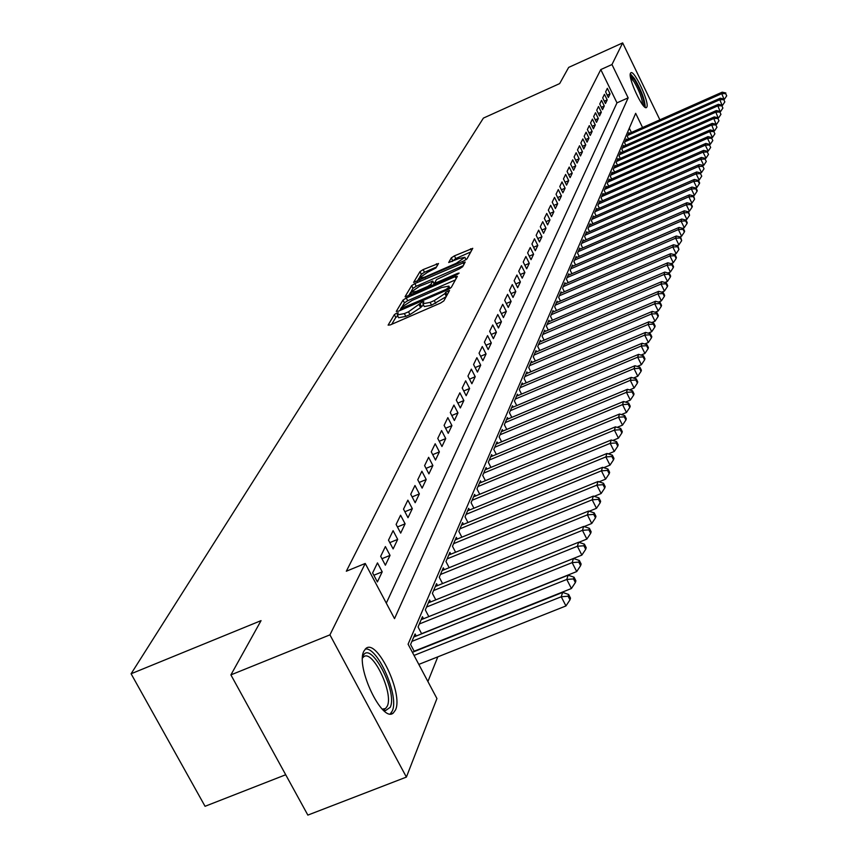 <?xml version="1.0" encoding="UTF-8"?>
<svg xmlns="http://www.w3.org/2000/svg" width="858" height="858" viewBox="0 0 858 858"><rect width="100%" height="100%" fill="white"/><g stroke="black" fill="none" stroke-linecap="round" stroke-linejoin="round"><path stroke-width="1.29" d="M396.686 313.116L394.358 314.639L388.116 325.118L390.293 324.914L440.519 303.078L443.865 300.879L449.549 290.476L445.634 292.299L444.905 293.618L434.298 300.568L430.126 302.391L422.855 303.764L423.831 301.684L422.243 301.984L408.515 311.797L404.375 313.599L397.211 314.95L398.241 312.827L396.686 313.116M397.78 316.044L395.795 317.417L391.72 324.292M423.434 304.88L420.592 307.625L419.165 304.826M646.868 107.025L646.471 107.54C643.114 110.789 627.638 77.552 630.491 73.22L630.866 72.758C634.287 69.68 649.56 102.424 646.868 107.025M395.474 710.006L393.318 712.987C382.4 723.541 355.223 666.387 363.921 651.072L365.991 648.401C377.059 638.502 403.539 693.94 395.474 710.006M438.502 263.503L423.123 269.594L419.98 271.632L413.61 282.411L463.824 260.918L466.999 258.859L472.758 248.316L454.418 255.856L451.287 257.883L448.702 262.505L458.944 258.526L464.875 257.325L456.284 263.277L424.699 277.123L418.886 278.292L427.52 272.318L435.907 267.975L438.502 263.503M642.567 127.52L635.671 113.331L408.086 644.197L436.936 698.551L406.392 777.091L307.85 815.1L230.899 674.881L261.057 620.634L131.092 673.766L483.408 118.093L559.663 83.591L568.672 67.396L622.661 42.9L659.888 119.83M230.899 674.881L329.933 634.856L365.24 563.459L394.519 618.639L628.153 97.855L611.969 64.532L622.661 42.9M386.304 603.153L616.977 102.853L600.782 69.584L346.321 571.224L365.24 563.459M600.782 69.584L611.969 64.532M406.274 297.994L403.013 300.118L396.278 311.411L398.444 311.186L447.973 289.596L451.265 287.441L457.357 276.373L455.137 276.641L406.274 297.994L407.679 300.729L404.418 302.853L402.359 306.327M405.115 296.589L411.625 285.65L414.832 283.569L465.197 262.033L462.655 266.752L459.448 268.844L436.507 279.569L434.695 282.84L436.926 282.4L457.561 273.38L459.137 273.069L456.842 274.667L405.276 296.911M377.477 562.902L372.619 572.93L377.391 581.928L382.207 571.836L377.477 562.902M385.392 546.567L380.673 556.316L385.371 565.197L390.047 555.383L385.392 546.567M393.093 530.673L388.502 540.154L393.125 548.927L397.683 539.382L393.093 530.673M400.579 515.208L396.117 524.431L400.675 533.108L405.105 523.809L400.579 515.208M407.872 500.16L403.517 509.137L408.011 517.706L412.323 508.655L407.872 500.16M414.972 485.499L410.735 494.251L415.165 502.713L419.358 493.908L414.972 485.499M421.889 471.224L417.76 479.751L422.125 488.105L426.212 479.525L421.889 471.224M428.625 457.314L424.603 465.626L428.903 473.884L432.882 465.529L428.625 457.314M435.188 443.758L431.263 451.855L435.51 460.027L439.393 451.876L435.188 443.758M441.591 430.544L437.762 438.438L441.956 446.514L445.742 438.567L441.591 430.544M447.833 417.653L444.101 425.354L448.23 433.333L451.93 425.589L447.833 417.653M453.925 405.073L450.289 412.591L454.365 420.484L457.968 412.923L453.925 405.073M459.867 392.803L456.317 400.128L460.338 407.947L463.856 400.557L459.867 392.803M465.669 380.823L462.205 387.977L466.173 395.699L469.605 388.492L465.669 380.823M471.342 369.122L467.953 376.104L471.868 383.751L475.225 376.716L471.342 369.122M476.876 357.689L473.573 364.521L477.434 372.082L480.716 365.208L476.876 357.689M482.282 346.525L479.054 353.196L482.872 360.682L486.068 353.968L482.282 346.525M487.569 335.617L484.405 342.138L488.181 349.538L491.312 342.975L487.569 335.617M492.728 324.957L489.65 331.327L493.371 338.653L496.428 332.228L492.728 324.957M497.779 314.521L494.766 320.753L498.444 328.003L501.437 321.729L497.779 314.521M502.724 304.322L499.774 310.414L503.41 317.599L506.338 311.454L502.724 304.322M507.561 294.348L504.665 300.311L508.258 307.411L511.121 301.405L507.561 294.348M512.29 284.588L509.459 290.412L513.009 297.447L515.808 291.581L512.29 284.588M516.913 275.032L514.146 280.738L517.664 287.698L520.398 281.95L516.913 275.032M521.449 265.669L518.736 271.267L522.211 278.164L524.892 272.533L521.449 265.669M525.879 256.51L523.23 261.99L526.662 268.822L529.289 263.309L525.879 256.51M530.223 247.544L527.627 252.906L531.027 259.674L533.601 254.268L530.223 247.544M534.48 238.76L531.939 244.004L535.295 250.708L537.816 245.42L534.48 238.76M538.652 230.148L536.164 235.296L539.478 241.935L541.945 236.744L538.652 230.148M542.739 221.707L540.293 226.748L543.575 233.333L545.999 228.249L542.739 221.707M546.75 213.438L544.347 218.382L547.597 224.893L549.967 219.916L546.75 213.438M550.675 205.33L548.326 210.178L551.544 216.634L553.86 211.754L550.675 205.33M554.525 197.383L552.22 202.134L555.405 208.526L557.679 203.743L554.525 197.383M558.301 189.575L556.038 194.24L559.191 200.579L561.432 195.892L558.301 189.575M562.001 181.928L559.791 186.508L562.902 192.793L565.1 188.181L562.001 181.928M565.636 174.421L563.47 178.914L566.548 185.146L568.704 180.62L565.636 174.421M569.208 167.063L567.074 171.461L570.13 177.638L572.243 173.198L569.208 167.063M572.704 159.835L570.613 164.157L573.637 170.27L575.718 165.926L572.704 159.835M576.147 152.735L574.088 156.982L577.08 163.041L579.118 158.773L576.147 152.735M579.525 145.763L577.498 149.936L580.469 155.952L582.464 151.759L579.525 145.763M582.839 138.932L580.855 143.018L583.783 148.981L585.757 144.863L582.839 138.932M586.089 132.207L584.148 136.229L587.054 142.138L588.974 138.095L586.089 132.207M589.285 125.611L587.376 129.558L590.25 135.425L592.149 131.446L589.285 125.611M592.428 119.123L590.551 123.005L593.404 128.818L595.259 124.914L592.428 119.123M595.516 112.752L593.672 116.559L596.492 122.329L598.326 118.49L595.516 112.752M598.541 106.489L596.728 110.232L599.528 115.959L601.329 112.183L598.541 106.489M601.522 100.332L599.742 104.011L602.52 109.695L604.289 105.984L601.522 100.332M604.461 94.283L602.702 97.898L605.458 103.539L607.196 99.893L604.461 94.283M608.343 97.48L610.049 93.897L607.335 88.331L605.619 91.892L608.343 97.48M427.906 681.542L437.816 656.853M631.402 132.475L629.311 128.185M414.328 651.544L410.585 644.487L415.09 633.933L416.205 636.025M421.675 633.837L418.06 626.984L422.436 616.709L423.52 618.747M428.828 616.612L425.321 609.963L429.579 599.967L430.63 601.941M435.789 599.86L432.389 593.393L436.54 583.665L437.548 585.596M442.567 583.558L439.264 577.273L443.307 567.803L444.283 569.68M449.163 567.696L445.967 561.572L449.892 552.359L450.847 554.171M455.598 552.241L452.488 546.289L456.317 537.301L457.239 539.071M461.861 537.183L458.837 531.392L462.58 522.629L463.47 524.367M467.964 522.522L465.036 516.87L468.672 508.333L469.551 510.017M473.927 508.215L471.074 502.713L474.624 494.39L475.471 496.031M479.729 494.272L476.962 488.91L480.426 480.791L481.252 482.389M485.403 480.673L482.711 475.439L486.089 467.524L486.894 469.079M490.937 467.396L488.32 462.301L491.613 454.568L492.395 456.091M496.342 454.45L493.79 449.474L497.007 441.924L497.769 443.404M501.619 441.795L499.131 436.947L502.284 429.568L503.024 431.016M506.778 429.45L504.354 424.71L507.421 417.503L508.151 418.919M511.808 417.385L509.448 412.762L512.451 405.716L513.159 407.1M516.741 405.598L514.435 401.072L517.374 394.197L518.06 395.549M521.546 394.069L519.304 389.661L522.179 382.925L522.844 384.245M526.254 382.807L524.066 378.496L526.876 371.911L527.531 373.209M530.866 371.793L528.732 367.578L531.477 361.143L532.11 362.398M535.371 361.014L533.279 356.896L535.971 350.6L536.593 351.834M539.779 350.472L537.741 346.45L540.368 340.283L540.98 341.484M544.09 340.165L542.106 336.218L544.68 330.18L545.27 331.36M548.316 330.062L546.374 326.201L548.895 320.302L549.474 321.45M552.455 320.173L550.557 316.398L553.024 310.617L553.592 311.744M556.51 310.499L554.654 306.799L557.078 301.137L557.625 302.241M560.478 301.019L558.665 297.394L561.035 291.849L561.582 292.932M564.371 291.72L562.601 288.181L564.918 282.743L565.454 283.805M568.189 282.625L566.452 279.15L568.725 273.82L569.24 274.86M571.921 273.702L570.227 270.302L572.458 265.068L572.962 266.087M575.589 264.961L573.927 261.626L576.115 256.499L576.608 257.497M579.182 256.381L577.563 253.11L579.708 248.091L580.19 249.067M582.711 247.973L581.123 244.766L583.226 239.843L583.697 240.798M586.164 239.725L584.609 236.583L586.679 231.746L587.14 232.69M589.564 231.639L588.041 228.55L590.068 223.809L590.519 224.732M592.899 223.691L591.398 220.667L593.393 216.012L593.833 216.924M596.16 215.905L594.701 212.934L596.653 208.365L597.093 209.255M599.377 208.258L597.94 205.341L599.849 200.858L600.289 201.727M602.53 200.751L601.115 197.887L603.002 193.479L603.421 194.337M605.619 193.372L604.246 190.573L606.091 186.24L606.499 187.087M608.665 186.132L607.314 183.387L609.126 179.129L609.523 179.955M611.647 179.022L610.317 176.319L612.108 172.147L612.505 172.951M614.585 172.04L613.277 169.38L615.036 165.283L615.422 166.077M617.47 165.176L616.194 162.57L617.91 158.537L618.296 159.32M620.302 158.43L619.047 155.866L620.742 151.909L621.117 152.67M623.09 151.802L621.857 149.281L623.519 145.388L623.884 146.139M625.825 145.281L624.613 142.814L626.254 138.985L626.619 139.725M628.517 138.878L627.337 136.443L628.935 132.679L629.3 133.408M131.092 673.766L205.051 806.295L285.703 774.753M406.392 777.091L329.933 634.856M616.977 102.853L628.153 97.855M382.207 571.836L373.852 575.246M390.047 555.383L381.939 558.708M397.683 539.382L389.8 542.621M405.105 523.809L397.447 526.973M412.323 508.655L404.89 511.743M419.358 493.908L412.13 496.911M426.212 479.525L419.176 482.464M432.882 465.529L426.04 468.382M439.393 451.876L432.732 454.665M445.742 438.567L439.253 441.291M451.93 425.589L445.602 428.249M457.968 412.923L451.801 415.519M463.856 400.557L457.85 403.11M469.605 388.492L463.749 390.98M475.225 376.716L469.508 379.15M480.716 365.208L475.139 367.589M486.068 353.968L480.63 356.284M491.312 342.975L485.993 345.248M496.428 332.228L491.237 334.459M501.437 321.729L496.364 323.906M506.338 311.454L501.383 313.588M511.121 301.405L506.284 303.496M515.808 291.581L511.078 293.618M520.398 281.95L515.776 283.955M524.892 272.533L520.366 274.496M529.289 263.309L524.86 265.229M533.601 254.268L529.257 256.156M537.816 245.42L533.569 247.276M541.945 236.744L537.794 238.567M545.999 228.249L541.934 230.03M549.967 219.916L545.988 221.664M553.86 211.754L549.967 213.47M557.679 203.743L553.86 205.427M561.432 195.892L557.679 197.544M565.1 188.181L561.422 189.8M568.704 180.62L565.1 182.218M572.243 173.198L568.704 174.764M575.718 165.926L572.243 167.46M579.118 158.773L575.718 160.285M582.464 151.759L579.129 153.239M585.757 144.863L582.475 146.321M588.974 138.095L585.767 139.522M592.149 131.446L588.996 132.851M595.259 124.914L592.159 126.298M598.326 118.49L595.28 119.852M601.329 112.183L598.337 113.524M604.289 105.984L601.351 107.304M607.196 99.893L604.311 101.18M610.049 93.897L607.217 95.174M397.34 315.197L398.648 317.728L405.813 316.398L404.375 313.599M420.592 307.625L409.963 314.596L405.813 316.398M422.983 304L424.292 306.553L431.574 305.191L430.126 302.391M446.181 296.664L431.574 305.191M455.426 279.89L407.679 300.729M400.793 308.987L399.849 310.575M400.74 308.676L445.677 289.586L447.973 288.084L448.884 286.122L441.623 287.527L412.097 300.407L401.565 307.282L400.74 308.676M408.633 295.742L410.574 292.471M411.207 291.388L413.009 288.352L411.625 285.65M463.245 265.68L416.216 286.272L413.009 288.352M419.358 286.39L410.574 292.503L416.452 291.355L427.724 286.422L430.963 284.309L432.786 281.038L419.358 286.39M433.976 283.633L433.644 284.813M470.817 251.93L455.78 258.526L452.091 261.54M436.475 266.999L424.485 272.254L421.342 274.292L419.734 276.995M418.919 278.389L417.138 281.381M418.811 664.403L565.958 605.941L561.239 596.771L562.644 592.395L412.398 652.316M414.039 655.415L561.239 596.771L568.093 596.213L569.969 599.881L570.516 598.123L568.639 594.465L568.093 596.213M562.644 592.395L568.639 594.465M569.969 599.881L565.958 605.941M362.569 657.185L362.923 656.316C369.927 638.77 398.048 691.462 390.229 707.292L385.532 710.596L382.829 709.705M382.239 709.126L385.532 708.547L387.258 706.188C393.833 693.361 372.554 648.83 363.653 656.831L362.526 658.011M390.283 713.867L392.235 711.046C399.549 696.664 377.788 646.632 365.261 649.034M630.298 75.836L634.888 80.298C641.816 92.578 644.744 101.147 643.672 105.984M642.513 104.579C642.331 98.734 639.478 91.066 633.955 81.574L630.566 77.638M645.184 107.325C645.023 100.15 641.494 90.616 634.588 78.722L630.319 73.799M414.167 651.222L571.417 588.513L566.773 579.45L568.125 575.203L413.792 636.99M411.915 641.387L566.773 579.45L573.509 578.914L575.364 582.539L575.9 580.834L574.045 577.209L573.509 578.914M568.125 575.203L574.045 577.209M575.364 582.539L571.417 588.513M421.6 633.676L576.715 571.567L572.136 562.623L573.455 558.483L421.171 619.69M419.348 623.97L572.136 562.623L578.775 562.108L580.609 565.679L581.123 564.017L579.3 560.446L578.775 562.108M573.455 558.483L579.3 560.446M580.609 565.679L576.715 571.567M428.828 616.602L581.863 555.094L577.359 546.256L578.635 542.235L428.346 602.863M426.576 607.024L577.359 546.256L583.901 545.763L585.703 549.292L586.207 547.683L584.405 544.154L583.901 545.763M578.635 542.235L584.405 544.154M585.703 549.292L581.863 555.094M578.85 542.31L586.872 539.071L582.432 530.341L583.676 526.437L435.338 586.486M433.601 590.54L582.432 530.341L588.888 529.869L590.658 533.354L591.151 531.788L589.371 528.303L588.888 529.869M583.676 526.437L589.371 528.303M590.658 533.354L586.872 539.071M584.105 526.576L591.752 523.477L587.376 514.864L588.588 511.057L442.138 570.549M440.454 574.495L587.376 514.864L593.736 514.403L595.484 517.846L595.956 516.323L594.208 512.88L593.736 514.403M588.588 511.057L594.208 512.88M595.484 517.846L591.752 523.477M589.221 511.261L596.492 508.311L592.181 499.796L593.361 496.085L448.755 555.029M447.115 558.869L592.181 499.796L598.455 499.356L600.171 502.756L600.632 501.265L598.916 497.865L598.455 499.356M593.361 496.085L598.916 497.865M600.171 502.756L596.492 508.311M594.197 496.353L601.115 493.532L596.857 485.124L598.005 481.51L455.201 539.907M453.614 543.65L596.857 485.124L603.045 484.695L604.74 488.063L605.19 486.615L603.496 483.247L603.045 484.695M598.005 481.51L603.496 483.247M604.74 488.063L601.115 493.532M599.034 481.831L605.609 479.15L601.415 470.827L602.541 467.31L461.497 525.171M459.931 528.818L601.415 470.827L607.518 470.42L609.191 473.745L609.63 472.34L607.957 469.015L607.518 470.42M602.541 467.31L607.957 469.015M609.191 473.745L605.609 479.15M603.742 467.696L609.995 465.122L605.855 456.906L606.949 453.485L467.621 510.81M466.098 514.371L605.855 456.906L611.883 456.51L613.534 459.802L613.963 458.419L612.312 455.137L611.883 456.51M606.949 453.485L612.312 455.137M613.534 459.802L609.995 465.122M608.322 453.903L614.274 451.458L610.188 443.339L611.25 439.993L473.595 496.803M472.114 500.278L610.188 443.339L616.13 442.953L617.76 446.203L618.178 444.862L616.548 441.623L616.13 442.953M611.25 439.993L616.548 441.623M617.76 446.203L614.274 451.458M612.794 440.465L618.436 438.138L614.403 430.105L615.443 426.844L479.418 483.151M477.981 486.529L614.403 430.105L620.27 429.74L621.878 432.947L622.286 431.649L620.677 428.432L620.27 429.74M615.443 426.844L620.677 428.432M621.878 432.947L618.436 438.138M617.138 427.359L622.5 425.139L618.521 417.202L619.54 414.028L485.113 469.819M483.697 473.123L618.521 417.202L624.313 416.849L625.9 420.023L626.297 418.747L624.71 415.572L624.313 416.849M619.54 414.028L624.71 415.572M625.9 420.023L622.5 425.139M621.374 414.575L626.469 412.473L622.543 404.611L623.53 401.512L490.658 456.81M489.285 460.038L622.543 404.611L628.249 404.268L629.826 407.411L630.212 406.166L628.646 403.035L628.249 404.268M623.53 401.512L628.646 403.035M629.826 407.411L626.469 412.473M625.514 402.102L630.33 400.096L626.458 392.331L627.423 389.307L496.074 444.112M494.734 447.265L626.458 392.331L632.099 391.999L633.654 395.109L634.03 393.897L632.485 390.787L632.099 391.999M627.423 389.307L632.485 390.787M633.654 395.109L630.33 400.096M629.547 389.929L634.105 388.02L630.287 380.341L631.22 377.381L501.362 431.713M500.053 434.781L630.287 380.341L635.853 380.019L637.387 383.097L637.751 381.907L636.228 378.839L635.853 380.019M631.22 377.381L636.228 378.839M637.387 383.097L634.105 388.02M633.472 378.035L637.794 376.233L634.019 368.629L634.941 365.744L506.531 419.594M505.255 422.597L634.019 368.629L639.521 368.318L641.033 371.364L641.398 370.206L639.886 367.17L639.521 368.318M634.941 365.744L639.886 367.17M641.033 371.364L637.794 376.233M637.312 366.43L641.398 364.714L637.666 357.185L638.567 354.375L511.582 407.764M510.328 410.692L637.666 357.185L643.103 356.896L644.594 359.91L644.948 358.773L643.457 355.77L643.103 356.896M638.567 354.375L643.457 355.77M644.594 359.91L641.398 364.714M641.055 355.083L644.916 353.464L641.226 346.021L642.106 343.264L516.516 396.192M515.293 399.056L641.226 346.021L646.6 345.731L648.08 348.713L648.423 347.608L646.953 344.637L646.6 345.731M642.106 343.264L646.953 344.637M648.08 348.713L644.916 353.464M644.712 343.994L648.358 342.46L644.712 335.092L645.57 332.411L521.342 384.888M520.152 387.687L644.712 335.092L650.021 334.824L651.479 337.773L651.812 336.69L650.364 333.751L650.021 334.824M645.57 332.411L650.364 333.751M651.479 337.773L648.358 342.46M648.283 333.161L651.715 331.714L648.112 324.421L648.959 321.793L526.061 373.82M524.892 376.565L648.112 324.421L653.367 324.163L654.804 327.08L655.137 326.019L653.699 323.112L653.367 324.163M648.959 321.793L653.699 323.112M654.804 327.08L651.715 331.714M651.769 322.576L655.008 321.203L651.447 313.985L652.262 311.411L530.673 363.009M529.536 365.69L651.447 313.985L656.638 313.738L658.054 316.623L658.376 315.583L656.96 312.709L656.638 313.738M652.262 311.411L656.96 312.709M658.054 316.623L655.008 321.203M655.18 312.215L658.215 310.928L654.697 303.786L655.501 301.265L535.188 352.424M534.073 355.051L654.697 303.786L659.834 303.539L661.239 306.392L661.55 305.384L660.145 302.531L659.834 303.539M655.501 301.265L660.145 302.531M661.239 306.392L658.215 310.928M658.504 302.08L661.357 300.868L657.882 293.801L658.676 291.334L539.607 342.074M538.513 344.637L657.882 293.801L662.955 293.565L664.349 296.385L664.65 295.399L663.266 292.578L662.955 293.565M658.676 291.334L663.266 292.578M664.349 296.385L661.357 300.868M661.765 292.17L664.435 291.034L661.003 284.03L661.775 281.617L543.929 331.939M542.857 334.448L661.003 284.03L666.023 283.805L667.395 286.604L667.696 285.639L666.323 282.84L666.023 283.805M661.775 281.617L666.323 282.84M667.395 286.604L664.435 291.034M664.95 282.464L667.449 281.403L664.049 274.463L664.8 272.104L548.165 322.018M547.114 324.474L664.049 274.463L669.015 274.249L670.366 277.027L670.666 276.072L669.304 273.305L669.015 274.249M664.8 272.104L669.304 273.305M670.366 277.027L667.449 281.403M668.06 272.973L670.398 271.975L667.041 265.111L667.771 262.795L552.316 312.301M551.286 314.704L667.041 265.111L671.943 264.897L673.283 267.642L673.573 266.72L672.232 263.974L671.943 264.897M667.771 262.795L672.232 263.974M673.283 267.642L670.398 271.975M671.106 263.674L673.283 262.741L669.959 255.941L670.677 253.678L556.37 302.777M555.362 305.137L669.959 255.941L674.817 255.738L676.147 258.462L676.426 257.55L675.096 254.837L674.817 255.738M670.677 253.678L675.096 254.837M676.147 258.462L673.283 262.741M674.088 254.569L676.115 253.7L672.822 246.965L673.53 244.755L560.349 293.457M559.362 295.774L672.822 246.965L677.627 246.772L678.935 249.463L677.906 245.881L677.627 246.772M673.53 244.755L677.906 245.881M678.935 249.463L676.115 253.7M677.005 245.656L678.882 244.852L675.632 238.181L676.319 236.004L564.242 284.32M563.277 286.583L675.632 238.181L680.383 237.988L681.681 240.658L680.651 237.119L680.383 237.988M676.319 236.004L680.651 237.119M681.681 240.658L678.882 244.852M679.868 236.915L681.595 236.175L678.378 229.558L679.053 227.434L568.071 275.364M567.117 277.584L678.378 229.558L683.075 229.376L684.362 232.025L684.63 231.167L683.343 228.528L683.075 229.376M679.053 227.434L683.343 228.528M684.362 232.025L681.595 236.175M682.657 228.357L684.255 227.67L681.07 221.117L681.735 219.037L571.814 266.591M570.881 268.769L681.07 221.117L685.724 220.946L686.99 223.563L687.258 222.726L685.982 220.109L685.724 220.946M681.735 219.037L685.982 220.109M686.99 223.563L684.255 227.67M685.403 219.97L686.861 219.337L683.708 212.848L684.362 210.8L575.482 257.99M574.57 260.124L683.708 212.848L688.309 212.677L689.575 215.272L688.566 211.862L688.309 212.677M684.362 210.8L688.566 211.862M689.575 215.272L686.861 219.337M688.084 211.744L689.414 211.165L686.293 204.73L686.936 202.735L579.086 249.549M578.185 251.641L686.293 204.73L690.851 204.569L692.095 207.143L692.352 206.338L691.108 203.775L690.851 204.569M686.936 202.735L691.108 203.775M692.095 207.143L689.414 211.165M690.711 203.678L691.923 203.153L688.835 196.782L689.457 194.82L582.614 241.27M581.735 243.329L688.835 196.782L693.35 196.621L694.583 199.174L693.596 195.838L693.35 196.621M689.457 194.82L693.596 195.838M694.583 199.174L691.923 203.153M693.296 195.763L694.379 195.292L691.323 188.974L691.934 187.055L586.078 233.151M585.22 235.167L691.323 188.974L695.784 188.824L697.007 191.355L697.254 190.583L696.031 188.063L695.784 188.824M691.934 187.055L696.031 188.063M697.007 191.355L694.379 195.292M695.817 188.009L696.782 187.591L693.757 181.328L694.369 179.44L589.478 225.182M588.631 227.166L693.757 181.328L698.187 181.177L699.399 183.687L699.635 182.926L698.423 180.427L698.187 181.177M694.369 179.44L698.423 180.427M699.399 183.687L696.782 187.591M698.294 180.394L699.152 180.019L696.16 173.82L696.75 171.965L592.814 217.364M591.988 219.305L696.16 173.82L700.536 173.681L701.737 176.158L700.536 173.681M696.75 171.965L700.771 172.941M701.737 176.158L699.152 180.019M700.729 172.93L701.469 172.597L698.509 166.452L699.088 164.629L596.085 209.695M595.27 211.604L698.509 166.452L702.841 166.323L704.032 168.779L702.841 166.323M699.088 164.629L703.753 165.315L700.814 159.223L701.383 157.432L599.302 202.156M704.032 168.779L701.469 172.597M598.498 204.032L700.814 159.223L705.115 159.095L706.284 161.529L705.115 159.095M701.383 157.432L705.33 158.376M706.284 161.529L703.753 165.315M705.362 158.44L705.984 158.172L703.077 152.123L703.635 150.375L602.455 194.766M601.673 196.6L703.077 152.123L707.335 151.995L708.494 154.419L707.335 151.995M703.635 150.375L707.55 151.298M708.494 154.419L705.984 158.172M707.603 151.405L708.182 151.147L705.297 145.152L705.844 143.436L605.555 187.505M604.783 189.307L705.297 145.152L709.512 145.034L710.671 147.437L709.512 145.034M705.844 143.436L709.738 144.348M710.671 147.437L708.182 151.147M709.802 144.487L710.338 144.251L707.485 138.31L708.022 136.626L608.601 180.362M607.839 182.143L707.485 138.31L711.657 138.202L712.805 140.573L711.657 138.202M708.022 136.626L711.872 137.516M712.805 140.573L710.338 144.251M711.958 137.698L712.451 137.484L709.63 131.596L710.156 129.933L611.582 173.359M610.842 175.096L709.63 131.596L713.77 131.478L714.896 133.837L713.77 131.478M710.156 129.933L713.974 130.813M714.896 133.837L712.451 137.484M714.081 131.038L711.732 124.989L712.247 123.359L614.521 166.473M613.792 168.179L711.732 124.989L715.829 124.882L716.956 127.22L715.829 124.882M712.247 123.359L716.033 124.228M716.956 127.22L714.532 130.834M716.162 124.485L713.802 118.501L714.306 116.903L617.406 159.706M616.698 161.39L713.802 118.501L717.867 118.404L718.972 120.721L717.867 118.404M714.306 116.903L718.071 117.76M718.972 120.721L716.58 124.303M718.2 118.05L715.829 112.13L716.333 110.553L620.248 153.056M619.54 154.708L715.829 112.13L719.862 112.033L720.956 114.328L719.862 112.033M716.333 110.553L720.055 111.401M720.956 114.328L718.586 117.878M720.216 111.722L717.835 105.866L718.328 104.322L623.037 146.514M622.34 148.144L717.835 105.866L721.825 105.781L722.908 108.054L721.825 105.781M718.328 104.322L722.018 105.159M722.908 108.054L720.559 111.572M722.189 105.513L719.798 99.71L720.28 98.187L625.782 140.09M625.096 141.688L719.798 99.71L723.755 99.625L724.828 101.888L723.755 99.625M720.28 98.187L723.938 99.013M724.828 101.888L722.5 105.373M724.131 99.399L721.728 93.661L722.2 92.171L628.474 133.773M627.799 135.35L721.728 93.661L725.643 93.576L726.715 95.817L725.643 93.576M722.2 92.171L725.836 92.975M726.715 95.817L724.399 99.271M395.795 317.417L394.358 314.639M447.061 295.077L445.634 292.299M421.364 306.285L419.927 303.496M409.963 314.596L408.515 311.797M435.735 303.378L434.298 300.568M446.332 296.396L444.905 293.618M456.134 278.603L455.137 276.641M404.418 302.853L403.013 300.118M401.372 309.91L400.868 308.912M402.681 309.341L402.252 308.515M446.096 290.412L445.677 289.586M448.595 289.307L447.973 288.084M449.742 288.674L448.734 286.711M416.216 286.272L414.832 283.569M463.942 264.414L462.966 262.484M437.333 283.194L436.926 282.4M457.936 274.12L457.561 273.38M416.859 292.149L416.452 291.355M428.131 287.216L427.724 286.422M431.66 285.682L430.963 284.309M434.137 283.944L432.743 281.22M425.085 277.895L424.699 277.123M456.681 264.049L456.284 263.277M452.638 260.564L451.287 257.883M455.78 258.526L454.418 255.856M471.503 250.675L470.538 248.777M421.342 274.292L419.98 271.632M424.485 272.254L423.123 269.594M437.301 265.572L436.379 263.781M393.318 712.987L391.13 713.845M401.287 309.942L400.729 308.869M450.075 288.47L448.884 286.122M435.328 284.073L434.727 282.904M411.572 294.455L410.671 292.696M434.18 283.762L432.786 281.038M419.862 280.191L418.983 278.475M466.076 259.695L464.875 257.325M382.904 709.244L385.532 710.596M383.783 709.234L385.532 708.547"/></g></svg>
